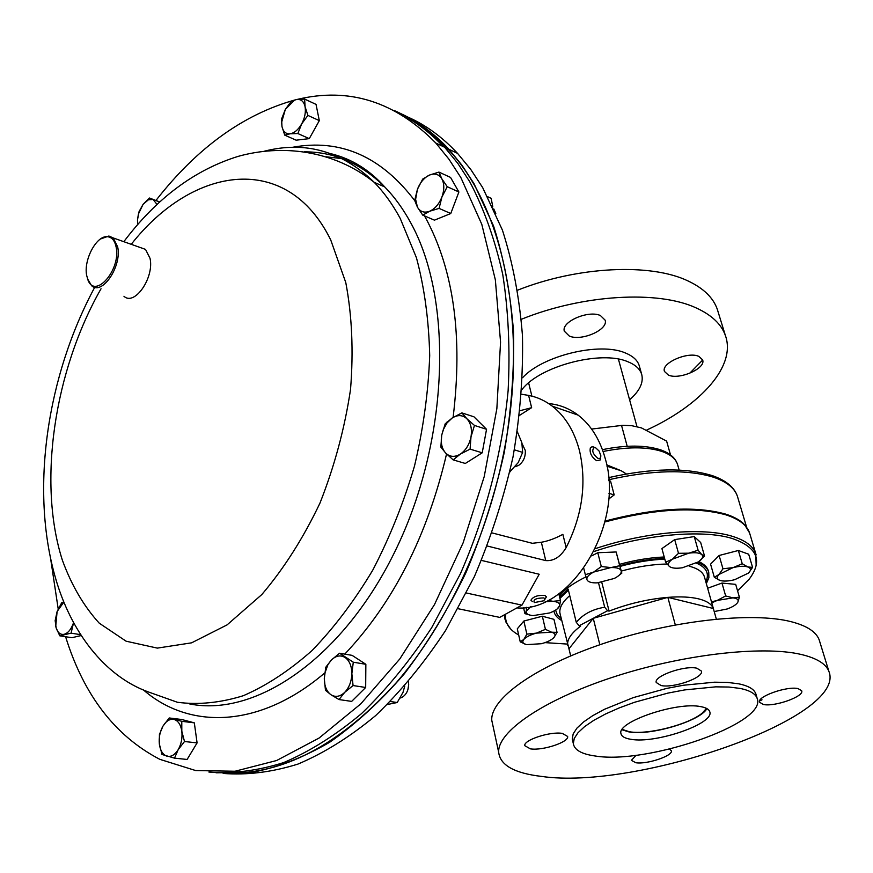 <?xml version="1.0" encoding="UTF-8"?>
<svg xmlns="http://www.w3.org/2000/svg" width="873" height="873" viewBox="0 0 873 873"><rect width="100%" height="100%" fill="white"/><g stroke="black" fill="none" stroke-linecap="round" stroke-linejoin="round"><path stroke-width="1.31" d="M223.161 773.445C247.124 775.289 272.07 772.169 297.977 764.082C324.134 753.017 350.018 736.867 375.641 715.598C400.696 691.525 424.027 663.131 445.634 630.415L474.279 576.835C490.724 538.335 503.634 498.407 512.997 457.026C520.112 415.537 523.276 375.052 522.458 335.548C519.402 297.311 512.713 262.151 502.401 230.068L482.704 187.662L470.733 169.406L457.561 153.386C442.327 137.017 425.62 124.85 407.451 116.895M216.057 772.812L252.483 772.278C277.832 767.389 303.553 757.393 329.634 742.279C355.562 724.219 380.497 701.368 404.406 673.716C427.334 643.576 447.827 609.932 465.887 572.775C482.18 534.145 494.958 494.129 504.212 452.727C511.24 411.216 514.339 370.741 513.51 331.293C510.443 293.099 503.797 257.982 493.551 225.965L473.995 183.636L462.035 165.324L448.897 149.261C433.041 132.194 415.624 119.699 396.615 111.788M58.196 608.907L50.569 558.316M155.929 200.484C196.949 147.919 243.272 114.418 294.91 99.969M297.191 99.424C348.916 86.973 395.131 101.519 435.834 143.063L448.94 159.181L460.857 177.568L481.798 224.339L495.351 279.829L500.556 342.096L496.857 408.64L484.22 476.593L463.105 542.886L434.503 604.542L399.823 658.929L360.745 703.911L319.082 738.045L276.621 760.525L235.023 771.241L195.705 770.564L159.803 759.324C115.171 736.059 83.764 695.192 65.595 636.723M394.552 110.675C412.722 118.608 429.418 130.797 444.63 147.242L457.768 163.327L469.707 181.649C483.948 208.691 494.958 239.595 502.739 274.395C508.424 311.017 510.225 349.8 508.119 390.722C502.139 452.858 485.726 515.91 460.42 573.736L431.633 627.774C409.95 660.763 386.543 689.408 361.422 713.688C335.756 735.131 309.839 751.435 283.67 762.587C257.753 770.75 232.84 773.904 208.898 772.038M232.851 773.151C287.883 772.398 342.511 742.072 396.746 682.162C448.111 622.329 488.585 535.193 505.074 445.776C528.176 322.781 502.324 206.334 448.504 149.665C434.099 134.126 418.363 122.395 401.274 114.461M326.284 156.802L342.347 158.679M342.489 158.711L350.248 160.501M443.277 146.599C430.444 132.925 416.519 122.253 401.525 114.603M591.599 429.069L622.962 425.293L631.888 425.718L641.415 427.89L666.623 441.116L670.519 454.931M608.776 480.587L610.565 481.143L614.188 494.915L608.634 499.094M606.702 464.84L621.249 470.776L626.399 473.974M627.196 446.289L621.521 425.358M608.95 493.332L614.188 494.915M487.254 546.018L545.756 560.597C553.798 561.175 560.586 556.843 566.14 547.622C582.477 515.179 586.896 482.736 579.388 450.304C574.205 430.967 565.191 416.268 552.347 406.207C545.09 400.652 537.179 397.051 528.612 395.414L521.628 394.247M516.925 607.914C571.018 612.42 625.046 523.778 605.273 458.707C600.035 439.632 590.999 425.107 578.144 415.133C569.196 408.389 559.375 404.537 548.67 403.588M466.498 593.029L521.956 605.142L539.198 574.248L481.481 560.411M519.588 415.341L531.635 407.68L520.112 410.681M492.088 532.923L532.334 543.301L541.347 542.253C547.938 541.14 555.119 538.51 562.867 534.352L566.14 547.622M521.956 605.142L499.727 617.386L458.249 608.743M713.688 609.714L713.339 608.503C711.724 604.181 706.912 600.995 698.902 598.933C690.739 596.936 680.394 596.412 667.845 597.361C647.984 599.074 628.396 603.658 609.092 611.1L601.792 582.378M664.593 558.371C650.407 559.004 635.544 561.437 620.005 565.682M553.94 611.111L553.929 611.067C554.606 614.865 557.192 618.019 561.71 620.528M559.244 595.561C564.907 589.111 573.834 582.88 586.012 576.846M619.644 564.296C635.173 560.051 650.025 557.618 664.211 556.985M598.507 582.782L604.694 607.237C592.538 609.19 583.066 614.21 576.267 622.307L568.159 589.133L559.571 596.925M518.682 634.955C509.079 629.728 504.725 622.787 505.642 614.134M593.956 551.55C644.045 534.396 702.547 529.169 732.229 538.499C757.338 547.153 763.013 560.684 749.263 579.083L737.565 590.825M748.27 529.846L744.625 524.738C740.468 520.341 734.128 516.794 725.616 514.099C695.104 505.631 654.936 507.955 605.131 521.05M567.374 644.078L545.014 642.626M698.837 561.601C704.085 564.034 707.261 567.134 708.363 570.909L708.745 572.251C707.534 568.137 703.856 564.831 697.734 562.332M706.344 583.633L708.887 577.719L708.745 572.251M716.329 619.077L713.339 608.503L667.845 597.361L593.247 618.313L568.967 648.792L560.313 614.712M604.694 607.237L607.564 610.751L579.115 625.777L580.643 626.105C571.28 633.154 566.948 639.549 567.657 645.256M607.564 610.751L609.092 611.1M675.309 624.915L667.845 597.361M570.68 655.885L568.967 648.792M599.838 644.754L593.247 618.313M576.267 622.307L579.115 625.777M668.402 375.095C679.412 380.17 706.301 368.286 702.601 359.872L698.88 356.413C688.044 351.153 660.861 363.103 664.462 371.44L668.402 375.095M569.283 336.04C581.418 341.561 608.536 329.678 605.153 320.184L600.449 315.568C588.522 309.839 561.099 321.755 564.307 331.162L569.283 336.04M521.956 389.587C539.47 366.169 601.191 349.866 627.894 361.76C635.544 364.838 640.171 369.137 641.764 374.637C643.652 382.68 639.593 391.049 629.597 399.779M522.589 377.703C542.744 355.518 600.155 341.714 625.461 353.008C633.111 356.14 637.737 360.473 639.342 366.016L641.764 374.637M521.345 319.289C582.738 294.365 658.46 290.098 696.414 308.038C711.67 315.033 721.305 324.156 725.343 335.385C736.55 365.809 700.866 405.203 646.915 429.942M517.733 290.131C577.991 266.21 651.072 262.926 688.262 281.062C703.485 288.286 713.143 297.638 717.246 309.118L718.184 312.141M702.656 360.058L689.659 373.306M562.299 733.396C550.285 731.236 523.418 740.064 524.771 745.673L530.38 748.859C542.602 750.878 569.076 742.115 567.657 736.463L562.299 733.396M696.85 668.205C684.574 665.15 653.691 676.084 656.212 682.5L661.079 685.534C673.585 688.393 704.053 677.568 701.434 671.086L696.85 668.205M798.086 688.611C787.097 685.84 756.618 696.687 759.543 702.241L763.351 704.478C774.547 707.086 804.633 696.359 801.665 690.739L798.086 688.611M636.166 755.21L631.365 760.339L635.85 762.74C646.904 764.595 673.225 755.778 671.348 750.78L669.547 749.089M706.89 708.581C700.495 721.022 650.636 735.906 629.16 731.978L621.991 729.773M700.844 706.65C676.957 701.39 616.6 721.993 620.965 733.604C621.543 736.485 624.882 738.394 631.015 739.322C655.765 743.883 714.441 723.706 709.804 711.866C709.116 709.356 706.137 707.621 700.844 706.65M759.575 700.997L761.998 699.797M819.802 641.862L819.147 639.745C816.069 631.746 806.75 625.734 791.2 621.707C752.013 611.591 671.599 620.507 603.167 643.619C534.592 666.666 490.255 699.022 491.772 720.312L492.929 725.67M541.511 776.413C636.777 790.414 847.694 717.475 828.903 671.392C825.923 663.764 816.659 658.111 801.087 654.434C761.845 645.191 680.82 654.652 611.657 677.579C542.362 700.452 497.381 731.945 498.679 752.286C500.12 765.185 514.393 773.227 541.511 776.413M756.007 694.373L755.942 694.133C754.414 689.299 748.63 685.851 738.591 683.799L727.591 682.424L714.43 682.195L683.395 685.25L666.579 688.437L633.318 697.603L604.345 709.345L592.712 715.674L583.48 722.015L576.911 728.158L573.168 733.909L572.273 739.093L572.732 741.035M595.321 756.018C647.351 764.726 767.116 723.444 757.229 698.618C755.712 693.817 749.929 690.412 739.9 688.382L728.89 687.04L715.718 686.844L684.65 689.921L667.823 693.118L634.507 702.285L619.197 707.927L605.491 714.005L593.836 720.312L584.583 726.62L578.002 732.742L574.238 738.46L573.332 743.61C574.379 750.016 581.702 754.152 595.321 756.018M616.556 468.419L615.465 468.932M706.508 708.374L702.492 712.87C689.332 724.426 647.864 735.099 629.422 731.749L622.22 729.413M698.105 550.23L688.71 553.187L678.496 553.307L672.428 559.189L665.641 562.201L669.384 566.468C667.398 564.536 668.412 562.114 672.428 559.189L688.71 553.187C695.083 552.282 699.426 552.751 701.739 554.573L698.105 550.23L694.253 536.579L700.681 542.526L704.533 556.079L701.739 554.573C703.605 556.559 702.503 558.993 698.444 561.874L704.533 556.079M665.641 562.201L661.92 548.582L674.698 539.612L694.253 536.579M674.698 539.612L678.496 553.307M698.444 561.874L682.37 567.766C676.117 568.672 671.784 568.236 669.384 566.468M707.643 588.238L721.971 583.066L735.688 584.364L739.398 597.154L732.938 597.874L725.659 595.932L717.235 600.417L711.484 601.857M711.768 602.85L717.235 600.417L732.938 597.874C737.281 598.365 738.907 599.816 737.827 602.206L739.398 597.154M721.971 583.066L725.659 595.932M714.201 611.558L727.209 608.972C732.807 606.91 736.354 604.651 737.827 602.206M526.801 607.248L526.233 611.198L524.924 613.643L531.21 615.4M523.538 607.652L524.924 613.643M558.818 593.771L560.444 600.548L552.98 601.322L547.949 600.351M556.996 609.125L559.626 605.851L560.444 600.548M545.167 601.693L552.98 601.322C557.956 601.835 560.171 603.341 559.626 605.851C558.655 608.416 555.326 610.784 549.641 612.955L533.065 615.618C528.1 615.159 525.819 613.675 526.233 611.198L530.784 606.517M520.253 641.862L526.441 644.645C522.774 643.63 521.912 641.873 523.865 639.374L520.253 641.862L517.285 628.833L523.855 621.03L526.877 634.147L523.865 639.374C526.233 636.843 530.424 634.747 536.469 633.111L526.877 634.147M545.429 629.346L536.469 633.111L551.583 632.205L545.429 629.346L542.34 616.229L553.94 619.328L557.05 632.347L551.583 632.205C555.206 633.263 555.981 635.053 553.929 637.541L557.05 632.347M523.855 621.03L542.34 616.229M553.929 637.541C551.507 640.051 547.327 642.113 541.402 643.717L526.441 644.645M752.581 567.395L747.834 566.959L742.246 563.762L732.993 567.646L722.953 568.77L719.014 574.445L714.332 577.315L719.974 580.436C716.722 579.214 716.406 577.217 719.014 574.445L732.993 567.646C739.322 566.097 744.265 565.868 747.834 566.959C751.02 568.236 751.26 570.265 748.554 573.026L752.581 567.395L748.685 554.224L738.351 550.492L742.246 563.762M722.953 568.77L719.123 555.49L710.567 564.133L714.332 577.315M719.123 555.49L738.351 550.492M748.554 573.026L734.662 579.705C728.464 581.232 723.564 581.483 719.974 580.436M601.311 566.544L593.662 572.066L585.336 574.707L586.972 579.737C586.361 577.326 588.588 574.772 593.662 572.066L610.904 567.57L601.311 566.544L597.787 552.729L616.142 551.976L619.721 565.726L610.904 567.57C616.829 567.406 620.256 568.487 621.194 570.811L619.721 565.726M591.654 555.894L597.787 552.729M583.775 568.443L585.336 574.707M616.142 551.976L621.194 570.811C621.674 573.245 619.383 575.787 614.319 578.439L597.339 582.858C591.49 583.055 588.031 582.007 586.972 579.737M617.844 576.311L621.914 573.015M407.887 689.725L408.706 684.65M400.227 698.018L401.929 697.451C406.971 694.264 409.153 689.026 408.477 681.726M353.063 685.545L351.852 673.64L353.292 662.203L339.575 653.233L331.336 660.043L325.782 667.256L324.298 678.528L325.465 690.259L330.878 694.69L339.019 699.568L344.693 692.376L353.063 685.545L365.678 687.477L351.655 701.39L339.019 699.568M339.575 653.233L352.114 655.361L365.852 664.298L365.678 687.477M365.852 664.298L353.292 662.203M331.336 660.043C335.919 655.656 340.503 654.794 345.075 657.478C349.473 660.654 351.732 666.044 351.852 673.64C351.59 681.322 349.2 687.564 344.693 692.376C340.012 696.73 335.407 697.505 330.878 694.69C326.557 691.405 324.363 686.014 324.298 678.528L324.821 673.334L327.942 664.615L331.336 660.043M495.809 213.492L493.747 208.898M438.933 172.09L429.549 175.047L422.696 179.085L417.458 189.223L414.686 200.441L417.458 207.217L422.739 215.129L429.636 211.244L439.075 208.396L441.924 197.014L447.249 186.713L441.847 178.823L438.933 172.09L450.544 177.426L458.892 191.995L447.249 186.713M458.892 191.995L450.763 213.525L439.075 208.396M450.763 213.525L434.438 220.16L422.739 215.129M417.458 207.217L415.603 199.339L417.458 189.223C419.858 183.123 423.35 178.67 427.945 175.855L429.549 175.047C434.863 172.985 438.966 174.24 441.847 178.823C444.412 183.799 444.433 189.867 441.924 197.014C439.086 204.053 434.983 208.8 429.636 211.244C424.311 213.187 420.251 211.844 417.458 207.217M81.145 635.555L71.892 637.705L59.8 635.817L71.084 633.165L73.561 622.733M80.578 634.66L71.084 633.165M63.751 601.846L61.634 602.828L57.116 611.526L55.152 620.648L56.188 628.014L59.8 635.817M73.528 622.667L73.092 623.933C70.833 629.749 67.843 633.209 64.144 634.3C60.466 634.933 57.825 632.838 56.188 628.014L55.73 626.29M55.741 626.203L57.116 611.526L63.849 602.086M159.694 201.914L149.458 198.018L143.063 204.369L139.08 211.593L137.487 219.854L137.618 224.601M159.606 202.001L149.458 198.018M158.908 202.634L159.17 201.838M137.781 224.426L137.487 219.854L138.425 214.005L143.063 204.369L148.399 199.786L153.091 199.459L156.987 204.424M116.174 247.234C114.898 240.861 112.082 237.358 107.728 236.736C96.859 234.837 83.448 259.587 86.645 275.344L88.02 280.102C95.157 299.45 121.041 269.713 116.174 247.234M100.45 239.006L108.885 236.026L113.283 237.958L117.68 246.95C122.013 266.527 101.955 295.903 91.567 285.646L87.507 278.782M139.898 247.386L145.518 249.383L150.014 258.288C154.499 277.625 134.486 306.445 123.955 296.253M174.513 758.146L178.168 749.7L184.498 741.504L181.813 731.225L181.78 721.316L169.231 717.966L163 726.074L159.432 734.466L159.333 743.938L161.996 754.468L174.513 758.146L187.117 759.455L197.091 742.912L184.498 741.504M181.78 721.316L194.319 722.855L181.748 719.505L169.231 717.966M194.319 722.855L197.091 742.912M174.153 719.472C178.223 720.803 180.766 724.721 181.813 731.225C182.544 737.925 181.333 744.08 178.168 749.7C174.796 754.981 171.043 757.131 166.896 756.171C162.869 754.719 160.359 750.758 159.388 744.298L159.344 743.938C158.744 737.434 159.966 731.476 163 726.074L165.008 723.259C167.922 719.996 170.977 718.73 174.153 719.472M515.245 466.673L518.595 465.429C523.374 461.959 525.611 456.972 525.306 450.479L522.163 443.8M474.465 425.435L466.869 418.734L461.882 412.896L452.225 417.971L445.197 423.809L441.738 435.06L440.854 447.107L445.688 453.076L453.152 459.875L460.3 454.135L470.078 449.126L470.994 436.871L474.465 425.435L486.545 429.298L482.212 452.814L470.078 449.126M461.882 412.896L473.952 416.803L486.545 429.298M482.212 452.814L465.32 463.454L453.152 459.875M441.738 435.06L443.331 429.538L447.041 422.903L452.225 417.971C457.736 414.62 462.614 414.871 466.869 418.734C470.842 423.067 472.217 429.112 470.994 436.871C469.358 444.619 465.789 450.37 460.3 454.135C454.724 457.397 449.846 457.037 445.688 453.076C441.814 448.678 440.505 442.676 441.738 435.06M291.484 100.962L285.34 109.398L281.619 118.892L281.957 126.454L284.718 135.14L290.043 133.809L297.846 133.536L301.654 123.944L307.907 115.411L305.07 106.67L304.644 99.085L296.842 99.467L291.484 100.962M307.907 115.411L319.322 120.638L316.026 104.378L304.644 99.085M319.322 120.638L309.282 138.632L297.846 133.536M309.282 138.632L296.143 140.182L284.718 135.14M290.043 133.809C285.809 134.093 283.114 131.648 281.957 126.454L281.663 122.187L285.34 109.398L294.496 100.133L296.842 99.467C301.098 99.075 303.848 101.475 305.07 106.67C305.976 112.148 304.841 117.91 301.654 123.944C298.25 129.771 294.387 133.056 290.043 133.809M492.798 206.857L491.161 198.313L487.767 196.763M387.394 704.511L397.215 702.525L390.395 701.51M404.777 686.025L403.031 692.289L397.215 702.525M509.908 471.736L518.224 462.592L522.632 452.4L514.372 449.824M509.897 471.54L510.454 471.715M517.383 431.851L521.847 442.687L522.632 452.4M545.036 598.987L546.454 596.826L544.938 595.495C537.866 594.95 533.185 596.532 530.904 600.22L532.454 601.584M543.868 597.918C536.098 598.038 532.912 599.587 534.32 602.577L543.661 600.788L545.036 599.118L543.868 597.918M593.956 447.063L592.156 446.681L590.377 447.762C589.351 452.694 591.436 457.005 596.641 460.693L600.166 460.006L600.689 457.103M595.681 447.816L594.306 447.533C591.479 450.261 592.625 453.84 597.732 458.238C599.795 458.958 600.82 458.107 600.82 455.684L599.107 451.046L595.681 447.816M304.35 151.847C334.239 151.76 361.018 163.447 384.709 186.909C394.476 196.894 403.151 208.876 410.757 222.855C453.131 299.144 449.279 437.94 396.877 547.491C344.693 657.304 256.487 717.453 189.67 703.944M424.485 215.871L425.762 218.163C453.818 270.324 462.93 336.749 453.109 417.403M446.561 453.96C427.301 535.924 393.374 602.643 344.78 654.117M324.712 672.974C259.619 728.453 189.365 729.883 143.445 689.943M264.454 151.171C305.397 140.76 341.987 151.149 374.244 182.337C383.978 192.344 392.632 204.358 400.205 218.392L416.443 257.753C424.431 287.632 428.85 320.249 429.702 355.595C428.37 391.944 423.307 428.73 414.511 465.975C403.686 502.739 389.773 537.441 372.782 570.113C354.351 600.93 334.119 627.72 312.098 650.494C289.487 670.551 266.571 685.621 243.349 695.694C220.378 702.83 198.389 705.024 177.405 702.274L148.246 691.907C104.465 676.117 70.811 631.736 55.468 577.893C29.878 489.218 47.153 375.652 94.742 287.261M131.245 244.32C193.457 165.161 287.457 151.596 330.769 240.042L345.784 282.568C352.015 315.426 353.598 351.055 350.531 389.434C344.693 428.381 334.501 466.269 319.965 503.099C303.269 538.15 283.878 568.639 261.802 594.568L227.1 624.872L191.602 642.834L157.347 648.115L126.094 641.197L99.249 623.18C83.819 606.255 71.531 585.281 62.387 560.248C37.419 482.453 54.301 370.676 101.039 288.756M292.215 147.351C340.59 138.327 381.785 156.551 415.81 202.034M602.435 449.66C626.105 444.837 645.627 444.946 660.981 449.977C670.071 453.273 675.615 458.161 677.601 464.632C675.898 458.914 670.682 454.527 661.941 451.45C646.795 446.627 627.174 446.638 603.09 451.505M737.772 497.479L737.401 496.246C734.651 488.127 726.794 481.82 713.841 477.335C687.4 469.172 652.36 469.969 608.71 479.735M531.635 407.68L528.612 395.414M545.756 560.597L541.347 542.253M696.403 563.118C706.486 567.483 709.629 573.703 705.831 581.811M713.525 609.081L704.478 577.031C703.06 572.23 698.171 568.672 689.812 566.337L689.146 566.162M620.179 566.359C635.773 562.092 650.647 559.691 664.8 559.146M667.048 564.013C652.742 564.285 637.519 566.632 621.401 571.04M505.063 619.535L504.398 614.81M595.386 548.626C645.278 531.897 702.809 526.997 732.218 536.273C745.324 540.322 753.181 546.171 755.811 553.82L756.083 554.693M749.951 534.178L749.591 532.966C746.906 525.12 739.027 519.086 725.943 514.863C695.279 506.384 654.936 508.752 604.913 521.967M569.742 595.604C562.485 601.988 559.2 607.804 559.909 613.042L560.27 614.559M561.274 618.706L557.29 614.767L555.588 610.107M559.931 598.398L568.41 590.148M457.561 153.386L448.897 149.261M123.813 241.69C156.496 198.346 194.581 169.908 238.067 156.398C280.975 144.34 332.831 149.447 374.244 182.337L384.709 186.909C369.432 169.809 351.492 158.733 330.911 153.703M435.834 143.063L444.63 147.242M448.504 149.665L445.568 148.268M608.546 477.651C651.487 468.026 686.254 467.415 712.837 475.818C726.161 480.554 734.357 487.363 737.401 496.246L746.611 527.172M677.601 464.632L679.15 470.089M606.975 466.215L621.249 470.776M552.347 406.207L578.144 415.133M510.629 628.953L506.013 622.231L504.125 614.963M744.625 524.738L749.591 532.966L755.811 553.82L756.149 565.551M725.343 335.385L717.246 309.118M819.147 639.745L828.903 671.392M755.942 694.133L757.229 698.618M572.273 739.093L573.332 743.61M491.772 720.312L498.679 752.286M528.634 382.909L531.908 396.146M618.411 359.119L636.984 426.657M62.78 602.85L63.118 602.097M148.399 199.786L149.599 198.073M107.728 236.736L108.885 236.026M113.283 237.958L145.518 249.383M88.02 280.102L88.348 281.171M447.041 422.903L446.965 422.063M594.306 447.533L592.156 446.681"/></g></svg>
